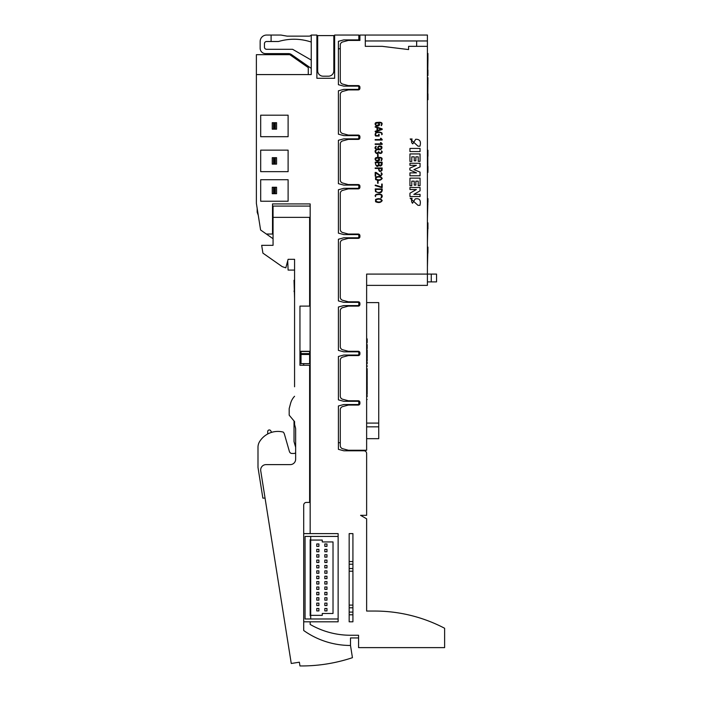 <?xml version="1.0" encoding="UTF-8"?>
<svg xmlns="http://www.w3.org/2000/svg" width="701" height="701" viewBox="0 0 701 701"><rect width="100%" height="100%" fill="white"/><g stroke="black" fill="none" stroke-linecap="round" stroke-linejoin="round"><path stroke-width="1.05" d="M326.973 605.541L324.817 605.541L324.817 603.123L326.973 603.123L326.973 605.541M326.973 594.781L324.817 594.781L324.817 592.363L326.973 592.363L326.973 594.781M326.973 584.029L324.817 584.029L324.817 581.602L326.973 581.602L326.973 584.029M326.973 573.269L324.817 573.269L324.817 570.851L326.973 570.851L326.973 573.269M326.973 562.509L324.817 562.509L324.817 560.09L326.973 560.09L326.973 562.509M326.973 551.757L324.817 551.757L324.817 549.339L326.973 549.339L326.973 551.757M318.902 551.757L316.756 551.757L316.756 549.339L318.902 549.339L318.902 551.757M318.902 562.509L316.756 562.509L316.756 560.09L318.902 560.09L318.902 562.509M318.902 573.269L316.756 573.269L316.756 570.851L318.902 570.851L318.902 573.269M318.902 584.029L316.756 584.029L316.756 581.602L318.902 581.602L318.902 584.029M318.902 594.781L316.756 594.781L316.756 592.363L318.902 592.363L318.902 594.781M318.902 605.541L316.756 605.541L316.756 603.123L318.902 603.123L318.902 605.541M322.267 540.059L310.701 540.059L310.701 615.355L322.267 615.355L322.267 613.471L333.019 613.471L333.019 541.943L322.267 541.943L322.267 540.059M318.902 610.913L316.756 610.913L316.756 608.494L318.902 608.494L318.902 610.913M318.902 600.161L316.756 600.161L316.756 597.743L318.902 597.743L318.902 600.161M318.902 589.401L316.756 589.401L316.756 586.982L318.902 586.982L318.902 589.401M318.902 578.649L316.756 578.649L316.756 576.231L318.902 576.231L318.902 578.649M318.902 567.889L316.756 567.889L316.756 565.47L318.902 565.47L318.902 567.889M318.902 557.137L316.756 557.137L316.756 554.719L318.902 554.719L318.902 557.137M326.973 546.377L326.973 543.958L324.817 543.958L324.817 546.377L326.973 546.377M318.902 546.377L316.756 546.377L316.756 543.958L318.902 543.958L318.902 546.377M326.973 557.137L324.817 557.137L324.817 554.719L326.973 554.719L326.973 557.137M326.973 567.889L324.817 567.889L324.817 565.47L326.973 565.47L326.973 567.889M326.973 578.649L324.817 578.649L324.817 576.231L326.973 576.231L326.973 578.649M326.973 589.401L324.817 589.401L324.817 586.982L326.973 586.982L326.973 589.401M326.973 600.161L324.817 600.161L324.817 597.743L326.973 597.743L326.973 600.161M326.973 610.913L324.817 610.913L324.817 608.494L326.973 608.494L326.973 610.913M310.166 206.076L273.057 206.076L273.057 217.371L309.623 217.371L309.623 306.109L299.949 306.109L299.949 365.274L310.166 365.274M294.569 386.786L294.569 259.317L288.111 259.317L285.833 267.835L282.223 266.652L262.91 253.131L261.675 245.332L273.057 245.332L273.057 217.371M294.569 396.284A16.675 16.675 0 0 0 290.565 403.443L289.189 408.569L289.189 415.185L294.569 421.599L294.569 423.719A5.38 5.38 0 0 0 294.753 425.113L295.463 427.759A5.38 5.38 0 0 1 295.647 429.152L295.647 459.234A5.38 5.38 0 0 1 290.267 464.614L266.056 464.614A5.38 5.38 0 0 0 260.737 470.835L291.257 663.479L299.371 662.2L299.967 665.95A161.344 161.344 0 0 0 352.437 657.687L350.5 645.472L350.5 637.945L358.57 637.945M309.623 365.274L309.623 502.415L306.398 502.415A2.69 2.69 0 0 0 303.708 505.106L303.708 630.514A80.676 80.676 0 0 0 350.5 645.472M309.623 351.289L301.018 351.289L301.018 363.653L309.623 363.653L309.623 351.289L310.166 351.289M310.701 615.355L310.701 618.983L305.058 618.983L305.058 536.431L310.701 536.431L310.701 540.059M427.408 35.05L427.408 46.345L408.587 46.345L408.587 49.569L382.299 46.345L365.291 46.345L365.291 35.05L427.408 35.05M365.291 35.05L359.911 35.05L359.911 40.43L348.344 40.43L342.675 41.946A3.225 3.225 0 0 0 340.283 45.066L340.283 80.966A3.225 3.225 0 0 0 342.675 84.085L348.344 85.601L358.299 85.601A1.612 1.612 0 0 1 359.911 87.222L359.911 88.291A1.612 1.612 0 0 1 358.299 89.903L348.344 89.903L342.675 91.428A3.225 3.225 0 0 0 340.283 94.547L340.283 130.447A3.225 3.225 0 0 0 342.675 133.567L348.344 135.083L358.299 135.083A1.612 1.612 0 0 1 359.911 136.695L359.911 137.773A1.612 1.612 0 0 1 358.299 139.385L348.344 139.385L342.675 140.91A3.225 3.225 0 0 0 340.283 144.02L340.283 179.929A3.225 3.225 0 0 0 342.675 183.04L348.344 184.565L358.299 184.565A1.612 1.612 0 0 1 359.911 186.177L359.911 187.255A1.612 1.612 0 0 1 358.299 188.867L348.344 188.867L342.675 190.383A3.225 3.225 0 0 0 340.283 193.502L340.283 229.402A3.225 3.225 0 0 0 342.675 232.522L348.344 234.046L358.299 234.046A1.612 1.612 0 0 1 359.911 235.659L359.911 236.728A1.612 1.612 0 0 1 358.299 238.349L348.344 238.349L342.675 239.865A3.225 3.225 0 0 0 340.283 242.984L340.283 297.171A3.225 3.225 0 0 0 342.675 300.282L348.344 301.807L358.299 301.807A1.612 1.612 0 0 1 359.911 303.419L359.911 304.497A1.612 1.612 0 0 1 358.299 306.109L348.344 306.109L342.675 307.634A3.225 3.225 0 0 0 340.283 310.745L340.283 346.644A3.225 3.225 0 0 0 342.675 349.764L348.344 351.289L358.299 351.289A1.612 1.612 0 0 1 359.911 352.901L359.911 353.979A1.612 1.612 0 0 1 358.299 355.591L348.344 355.591L342.675 357.107A3.225 3.225 0 0 0 340.283 360.226L340.283 396.126A3.225 3.225 0 0 0 342.675 399.246L348.344 400.762L358.299 400.762A1.612 1.612 0 0 1 359.911 402.383L359.911 403.452A1.612 1.612 0 0 1 358.299 405.064L348.344 405.064L342.675 406.589A3.225 3.225 0 0 0 340.283 409.708L340.283 445.608A3.225 3.225 0 0 0 342.675 448.728L348.344 450.244L366.632 450.244L366.632 274.091L427.408 274.091L427.408 46.345M427.408 281.89L431.264 281.89L431.264 274.091L427.408 274.091L427.408 285.368L366.632 285.368M272.514 213.919L273.057 213.919M334.631 38.275L333.825 38.275L333.825 38.818L334.631 38.818L334.631 78.293L316.887 78.293L316.887 35.05L311.235 35.05L311.235 74.578L256.382 74.578L256.382 203.386L260.597 229.989L273.057 238.717L273.057 245.332M266.354 234.029L272.514 234.029L272.514 203.921L310.166 203.921L310.166 533.61L303.708 533.61L303.708 621.805L310.166 621.805L310.166 624.442A80.676 80.676 0 0 0 350.5 635.255L358.57 635.255L358.57 647.619L444.618 647.619L444.618 628.262A150.592 150.592 0 0 0 374.702 611.053L366.632 611.053L366.632 518.819L360.577 515.323L366.632 515.323L366.632 453.468A2.69 2.69 -90 0 0 363.942 450.778L343.779 450.778L338.399 449.341L338.399 405.975L343.779 404.53L357.764 404.53A1.078 1.078 0 0 0 358.833 403.452L358.833 402.383A1.078 1.078 0 0 0 357.764 401.305L343.779 401.305L338.399 399.859L338.399 356.494L343.779 355.048L357.764 355.048A1.078 1.078 0 0 0 358.833 353.979L358.833 352.901A1.078 1.078 0 0 0 357.764 351.823L343.779 351.823L338.399 350.386L338.399 307.012L343.779 305.575L357.764 305.575A1.078 1.078 0 0 0 358.833 304.497L358.833 303.419A1.078 1.078 0 0 0 357.764 302.341L343.779 302.341L338.399 300.904L338.399 239.251L343.779 237.805L357.764 237.805A1.078 1.078 0 0 0 358.833 236.728L358.833 235.659A1.078 1.078 0 0 0 357.764 234.581L343.779 234.581L338.399 233.135L338.399 189.769L343.779 188.324L357.764 188.324A1.078 1.078 0 0 0 358.833 187.255L358.833 186.177A1.078 1.078 0 0 0 357.764 185.099L343.779 185.099L338.399 183.662L338.399 140.288L343.779 138.851L357.764 138.851A1.078 1.078 0 0 0 358.833 137.773L358.833 136.695A1.078 1.078 0 0 0 357.764 135.626L343.779 135.626L338.399 134.18L338.399 90.815L343.779 89.369L357.764 89.369A1.078 1.078 0 0 0 358.833 88.291L358.833 87.222A1.078 1.078 0 0 0 357.764 86.144L343.779 86.144L338.399 84.698L338.399 41.333L343.779 39.887L358.833 39.887L358.833 35.05L334.631 35.05L334.631 78.293M338.399 48.763L338.399 84.698L338.399 48.763L340.283 48.763M352.918 564.226L349.168 564.226M349.168 568.529L352.918 568.529M349.168 533.61L352.918 533.61L352.918 621.805L349.168 621.805L349.168 533.61L352.918 533.61L352.918 561.545L349.168 561.545L349.168 533.61M294.026 420.959L294.026 441.639L295.647 447.264M343.963 660.254L344.62 660.07M344.787 660.027L343.332 660.421M342.57 660.631L341.694 660.859M337.216 661.946L335.323 662.357M334.973 662.436L338.075 661.744M336.69 662.059L336.156 662.182M344.463 660.114L345.611 659.799M343.227 660.456L342.754 660.579M336.752 662.042L339.643 661.367M344.673 660.062L345.865 659.72M287.717 260.816L288.111 270.078L294.569 270.078L294.569 280.295L294.026 280.295L294.569 298.582M294.569 259.317L294.569 266.853M309.623 296.427L310.166 296.427L310.166 263.891L309.623 263.891M303.708 363.653L303.708 365.274M288.111 115.183L260.684 115.183L260.684 136.695L288.111 136.695L288.111 115.183M288.111 150.145L260.684 150.145L260.684 171.657L288.111 171.657L288.111 150.145M260.684 179.719L288.111 179.719L288.111 201.24L260.684 201.24L260.684 179.719M310.166 621.805L338.127 621.805L338.127 533.61L310.166 533.61M352.918 621.805L349.168 621.805L349.168 614.786L352.918 614.786L352.918 621.805M295.647 452.793A2.69 2.69 0 0 1 293.85 453.468L291.993 453.468A2.69 2.69 0 0 1 289.408 451.523L284.448 434.243A5.38 5.38 0 0 0 283.257 432.096A21.512 21.512 0 0 0 259.607 441.604A10.76 10.76 0 0 0 257.994 447.264L257.994 467.427L262.857 498.113L265.057 498.113M257.994 447.264L257.994 453.468M256.382 74.578L256.382 54.678L289.811 54.678L308.282 67.611L308.282 74.578M366.632 607.793L366.632 611.053L374.702 611.053M366.632 568.529L366.632 564.226M352.918 607.793L349.168 607.793M349.168 612.096L352.918 612.096M310.166 363.653L309.623 363.653M274.056 157.672L274.056 164.122L272.251 164.122L272.251 157.672L276.571 157.672L276.571 164.122L276.571 157.672M274.056 164.122L274.766 164.122L274.766 157.672M274.766 164.122L276.571 164.122M274.056 122.71L274.056 129.168L272.251 129.168L272.251 122.71L276.571 122.71L276.571 129.168L276.571 122.71M274.056 129.168L274.766 129.168L274.766 122.71M274.766 129.168L276.571 129.168M274.056 187.255L274.056 193.704L272.251 193.704L272.251 187.255L276.571 187.255L276.571 193.704L276.571 187.255M274.056 193.704L274.766 193.704L274.766 187.255M274.766 193.704L276.571 193.704M257.188 208.477L257.188 212.263L258.275 215.312M272.514 217.1L273.057 217.1M271.629 432.351L270.709 430.756A1.612 1.612 0 0 0 267.703 431.562L267.703 433.989M309.623 241.03L310.166 241.03L310.166 221.446L309.623 221.446M309.623 502.415L310.166 502.415M310.166 306.109L309.623 306.109M409.945 178.133L420.057 178.133L420.057 185.66L418.225 185.66L418.225 181.147L415.859 181.147L415.859 185.125L414.247 185.125L414.247 181.147L411.776 181.147L411.776 185.774L409.945 185.774L409.945 178.133M420.057 148.446L409.945 148.446L409.945 151.565L420.057 151.565L420.057 148.446M431.264 274.091L436.548 274.091L436.548 281.89L431.264 281.89M409.945 163.289L420.057 163.289L420.057 166.952L413.923 169.633L420.057 172.113L420.057 175.767L409.945 175.767L409.945 172.867L416.508 172.867L409.84 169.957L409.84 168.135L416.394 165.331L409.945 165.331L409.945 163.289M410.155 198.252L412.092 198.252C411.224 200.153 411.364 201.818 412.512 203.246L415.194 198.926C419.557 198.05 421.143 200.188 419.952 205.349L418.015 205.349L410.155 198.252M409.945 187.491L420.057 187.491L420.057 190.83L413.818 194.379L420.057 194.379L420.057 196.525L409.945 196.525L409.945 193.196L416.394 189.533L409.945 189.533L409.945 187.491M412.092 138.982L410.155 138.982L418.015 146.185L419.952 146.185C421.266 141.488 419.855 139.184 415.719 139.262L412.784 143.863C411.338 142.811 411.11 141.181 412.092 138.982M323.073 76.19A5.38 5.38 -90 0 1 317.693 70.819L317.693 35.585L333.825 35.585L333.825 70.819A5.38 5.38 -90 0 1 328.454 76.19L323.073 76.19M316.887 38.818L317.693 38.818L317.693 38.275M359.911 39.317L358.833 38.905M358.833 36.023L359.911 36.434M334.631 35.585L333.825 35.585M300.212 39.571L302.341 39.861M302.438 39.869L306.092 40.579M300.212 36.128L287.042 36.128L309.623 36.128L311.235 35.295M311.235 42.042C300.378 38.476 289.46 38.301 278.49 41.508L271.094 41.508L271.094 35.05L280.935 35.05L287.042 36.128M311.235 68.391L291.502 54.582A5.38 5.38 90 0 0 288.418 53.609L265.521 53.609A5.38 5.38 -90 0 1 260.15 48.229L260.15 41.508A6.458 6.458 -90 0 1 266.599 35.05L271.094 35.05M271.094 41.508L266.599 41.508A2.156 2.156 90 0 0 264.452 43.655L264.452 47.151A2.156 2.156 90 0 0 266.599 49.298L292.606 49.298L311.235 60.058M359.911 40.43L358.833 40.43M338.399 442.717L340.283 442.717M416.648 40.965L416.648 46.345M365.291 40.965L427.408 40.965M409.945 153.931L420.057 153.931L420.057 161.353L418.225 161.353L418.225 156.84L415.859 156.84L415.859 160.818L414.247 160.818L414.247 156.84L411.776 156.84L411.776 161.467L409.945 161.467L409.945 153.931M294.569 293.062L294.026 291.046M310.701 618.983L338.127 618.983M338.127 536.431L310.701 536.431M366.632 423.089L378.733 423.089L378.733 302.613L366.632 302.613M378.733 423.089L378.733 426.848L366.632 426.848M378.733 426.848L378.733 438.677L366.632 438.677M310.701 615.758L310.166 615.758L310.166 539.656L310.701 539.656M427.785 204.683L427.408 218.686M427.785 228.815L427.408 242.888M427.785 253.079L427.408 267.09M379.11 162.711L381.668 162.711L380.845 165.383C379.276 165.515 378.706 164.621 379.11 162.711M378.312 165.392C376.06 165.69 375.184 164.796 375.666 162.711L378.628 162.711L378.312 165.392M382.027 164.665L382.168 162.211L375.184 162.211C375.92 166.409 377.164 167.451 378.908 165.366C380.1 166.391 381.142 166.163 382.027 164.665M367.175 380.266L366.632 380.266L367.175 380.748L367.175 375.552L366.632 375.552L367.175 376.016M366.632 380.266L367.175 379.653M366.632 379.653L366.632 376.656L367.175 376.656M366.632 376.656L366.632 376.016M427.408 171.587L427.785 166.417M427.943 171.587L427.943 167.04M427.408 167.04L427.943 166.847M427.408 166.847L427.943 166.426M366.632 396.564L366.632 395.495L367.175 395.495L367.175 396.564M366.632 348.625L367.175 348.625L367.175 344.568L366.632 344.568L366.632 348.625M379.11 168.468L381.686 168.468L380.836 170.974C379.574 171.324 378.996 170.483 379.11 168.468M382.019 170.439L382.176 167.968L375.184 167.968L375.184 168.468L378.619 168.468C378.785 171.614 379.916 172.271 382.019 170.439M367.175 362.61L367.175 363.731C367.175 366.264 367.175 366.264 367.175 363.731L366.632 363.731C366.632 366.264 366.632 366.264 366.632 363.731L366.632 362.61L367.175 362.61L367.175 362.119L366.632 362.61M382.238 151.723L381.449 150.846C381.887 152.765 381.195 153.335 379.39 152.546L378.549 151.679L377.34 153.037C375.526 152.625 375.158 151.819 376.227 150.619L376.016 150.172C373.545 150.575 376.595 155.806 378.812 152.485L379.285 153.151C380.923 153.808 381.905 153.335 382.238 151.723M367.175 387.89L366.632 387.89L366.632 389.738L367.175 389.738L367.175 385.585L366.632 385.585L366.632 387.408L367.175 387.408M366.632 387.89L366.632 387.408M366.632 385.033L367.175 385.033L367.175 381.309L366.632 381.309L366.632 385.033M381.475 187.544L382.185 187.544L382.185 184.048L381.695 184.048L381.695 187.062L375.307 185.09L375.158 185.555L381.475 187.544M427.785 93.82L427.943 77.671L427.408 77.671L427.408 83.594L427.943 83.594M382.211 174.146L381.309 172.665L381.09 173.103C382.08 174.54 381.756 175.276 380.117 175.303L376.078 172.402L375.184 172.402L375.184 176.126L375.666 176.126L375.666 172.884L380.03 175.793L381.09 175.767L382.211 174.146M366.632 368.656L366.632 369.953M367.175 368.656L367.175 369.953M378.19 147.543L378.435 146.851L380.441 146.465L381.633 148.305C380.214 149.269 379.11 149.208 378.321 148.13L378.19 147.543M381.659 146.404C379.548 145.51 378.225 145.904 377.708 147.569L378.689 149.147C375.815 149.208 375.017 148.384 376.271 146.684L376.043 146.246C371.486 150.093 383.876 151.802 381.659 146.404M381.037 129.019L377.524 130.5L377.524 127.836L381.037 129.019M375.14 131.289L375.289 131.762L382.185 129.501L382.185 128.888L375.289 126.566L375.14 127.03L377.024 127.67L377.024 130.666L375.14 131.289M427.408 252.255L427.408 247.707L427.943 247.707L427.408 247.102L427.943 247.094M427.943 252.255L427.943 247.707M427.408 247.707L427.943 247.523M382.238 134.198L381.8 132.831C379.776 131.814 377.821 131.744 375.929 132.603C374.965 133.987 374.886 135.135 375.718 136.055L379.101 136.055L379.101 134.338L378.619 134.338L378.619 135.573L375.999 135.573L375.622 134.224C375.421 133.383 376.13 132.822 377.734 132.55C380.897 132.279 382.211 133.006 381.677 134.732L382.238 134.198M375.631 200.6C376.674 199.18 378.452 198.821 380.976 199.505L381.44 201.389C379.022 202.423 377.085 202.16 375.631 200.6M382.211 200.591C380.809 198.488 378.593 198.103 375.561 199.461L375.561 201.722C378.593 203.071 380.809 202.703 382.211 200.591M375.692 189.41L381.703 189.41L381.581 191.136C379.679 192.828 377.795 192.924 375.929 191.417L375.692 189.41M382.176 190.672L382.194 188.919L375.237 188.919L375.491 191.627L379.092 192.906C380.599 193.099 381.633 192.346 382.176 190.672M366.632 357.843L367.175 357.843L367.175 354.259L366.632 354.259L366.632 357.843M427.408 99.752L427.943 99.752L427.943 93.82L427.408 93.82L427.408 99.752M366.632 360.884L367.175 360.884L367.175 358.675L366.632 358.675L366.632 360.884M427.408 204.263L427.943 201.879M427.408 203.781L427.408 201.879M427.408 202.449L427.408 198.637L427.943 198.637L427.943 202.449L427.408 202.449M427.408 203.938L427.943 203.781M427.408 204.683L427.943 203.938M367.175 393.322L366.632 393.322L366.632 394.348L367.175 394.348L367.175 390.212L366.632 390.212L366.632 392.832L367.175 392.832M366.632 393.322L366.632 392.832M427.408 150.303L427.408 156.2L427.943 156.2L427.943 150.224L427.408 150.224L427.943 150.303M375.175 140.042L382.141 140.042L382.141 139.438L380.888 138.202L380.433 138.395L381.537 139.56L375.175 139.56L375.175 140.042M375.631 178.422C376.674 177.002 378.452 176.643 380.976 177.327L381.44 179.211C379.022 180.245 377.085 179.982 375.631 178.422M382.211 178.413C380.809 176.31 378.593 175.925 375.561 177.283L375.561 179.544C378.593 180.893 380.809 180.516 382.211 178.413M377.611 156.656L378.102 156.656L378.102 154.448L377.611 154.448L377.611 156.656M367.175 373.134L366.632 373.134L366.632 374.974L367.175 374.974L367.175 370.829L366.632 370.829L366.632 372.652L367.175 372.652M366.632 373.134L366.632 372.652M377.611 183.25L378.102 183.25L378.102 181.033L377.611 181.033L377.611 183.25M381.624 194.624C377.681 193.66 375.526 194.054 375.149 195.798L375.648 196.613C373.467 194.869 380.599 193.494 381.651 195.579L380.967 198.032C382.378 197.235 382.606 196.105 381.624 194.624M427.943 224.89L427.408 224.89L427.408 228.815L427.943 228.815L427.943 222.857L427.408 222.857L427.943 222.9M427.408 224.89L427.943 224.478M427.408 224.478L427.408 222.9M366.632 353.576L367.175 353.576L367.175 349.852L366.632 349.852L366.632 353.576M427.408 59.392L427.943 59.392L427.943 53.469L427.408 53.469L427.408 59.392M366.632 342.035L366.632 338.881L367.175 338.881L367.175 342.035M427.785 69.627L427.943 59.392M427.408 74.779L427.408 70.231L427.943 70.231L427.408 69.627L427.943 70.039M427.943 74.779L427.943 70.231M376.656 122.955L378.426 123.157L379.145 124.366L376.901 125.418C375.377 125.006 375.298 124.182 376.656 122.955M379.53 122.263L376.367 122.491C373.458 123.052 376.122 127.74 379.267 125.374L379.635 124.349L378.654 122.745C381.554 122.684 382.369 123.499 381.107 125.199L381.344 125.645C382.764 123.472 382.159 122.342 379.53 122.263M376.656 158.058L378.426 158.26L379.145 159.469L376.901 160.52C375.377 160.108 375.298 159.285 376.656 158.058M379.53 157.366L376.367 157.594C373.458 158.163 376.122 162.842 379.267 160.476L379.635 159.451L378.654 157.848C381.554 157.786 382.369 158.601 381.107 160.301L381.344 160.748C382.764 158.575 382.159 157.445 379.53 157.366M375.175 144.38L382.141 144.38L382.141 143.766L380.888 142.54L380.433 142.724L381.537 143.898L375.175 143.898L375.175 144.38M427.408 228.885L427.943 228.815M301.018 354.478L309.623 354.478M301.018 353.602L309.623 353.602M301.018 351.481L309.623 351.481M273.504 164.122L273.504 157.672M275.318 164.122L275.318 157.672M273.504 129.168L273.504 122.71M275.318 129.168L275.318 122.71M273.504 193.704L273.504 187.255M275.318 193.704L275.318 187.255M349.168 571.219L352.918 571.219M349.168 605.103L352.918 605.103M427.408 171.114L427.943 171.114M427.408 170.991L427.943 170.991M427.408 251.79L427.943 251.79M427.408 251.668L427.943 251.668M366.632 340.406L367.175 340.406M427.408 74.306L427.943 74.306M427.408 74.183L427.943 74.183M427.785 166.426L427.785 156.2M427.408 172.402L427.943 172.402M366.632 399.491L367.175 399.491M366.632 365.703L367.175 365.703M366.632 370.259L367.175 370.259M366.632 366.562L367.175 366.562M427.408 253.079L427.943 253.079M366.632 342.868L367.175 342.868M427.408 75.594L427.943 75.594"/></g></svg>
